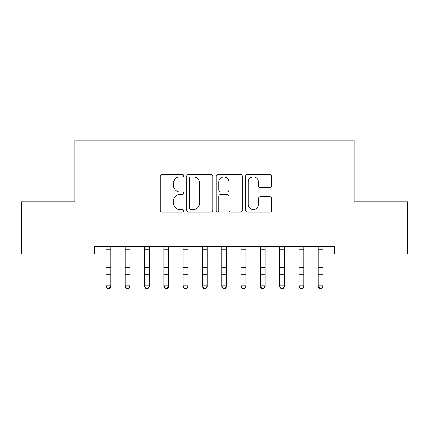 <?xml version="1.0" encoding="UTF-8"?>
<svg xmlns="http://www.w3.org/2000/svg" width="429" height="429" viewBox="0 0 429 429"><rect width="100%" height="100%" fill="white"/><g stroke="black" fill="none" stroke-linecap="round" stroke-linejoin="round"><path stroke-width="0.64" d="M183.612 175.568A1.325 1.325 0 0 0 182.287 174.238L162.151 174.238A1.893 1.893 0 0 0 160.258 176.137L160.258 210.242A1.893 1.893 0 0 0 162.151 212.141L182.287 212.141A1.325 1.325 0 0 0 183.612 210.811A1.325 1.325 0 0 0 182.287 209.486L179.681 209.486A6.065 6.065 0 0 1 173.616 203.421L173.616 200.579A6.065 6.065 0 0 1 179.681 194.514L182.287 194.514A1.325 1.325 0 0 0 183.612 193.189A1.325 1.325 0 0 0 182.287 191.865L179.681 191.865A6.065 6.065 0 0 1 173.616 185.8L173.616 182.958A6.065 6.065 0 0 1 179.681 176.893L182.287 176.893A1.325 1.325 0 0 0 183.612 175.568M269.879 187.602A1.893 1.893 0 0 0 271.772 185.703L271.772 176.137A1.893 1.893 0 0 0 269.879 174.238L247.517 174.238A1.893 1.893 0 0 0 245.624 176.137L245.624 210.242A1.893 1.893 0 0 0 247.517 212.141L269.879 212.141A1.893 1.893 0 0 0 271.772 210.242L271.772 198.686A1.893 1.893 0 0 0 269.879 196.788L260.312 196.788A1.893 1.893 0 0 0 258.414 198.686L258.414 204.418A5.068 5.068 0 0 1 253.346 209.486A5.068 5.068 0 0 1 248.278 204.418L248.278 181.96A5.068 5.068 0 0 1 253.346 176.893A5.068 5.068 0 0 1 258.414 181.96L258.414 185.703A1.893 1.893 0 0 0 260.312 187.602L269.879 187.602M334.77 246.278L94.23 246.278L94.23 254L21.45 254L21.45 201.877L74.925 201.877L74.925 140.101L354.075 140.101L354.075 201.877L407.55 201.877L407.55 254L334.77 254L334.77 246.278M212.843 176.137A1.893 1.893 0 0 0 210.945 174.238L188.588 174.238A1.893 1.893 0 0 0 186.69 176.137L186.69 210.242A1.893 1.893 0 0 0 188.588 212.141L210.945 212.141A1.893 1.893 0 0 0 212.843 210.242L212.843 176.137M218.055 174.238L240.412 174.238A1.893 1.893 0 0 1 242.31 176.137L242.31 210.242A1.893 1.893 0 0 1 240.412 212.141L230.845 212.141A1.893 1.893 0 0 1 228.947 210.242L228.947 196.412A1.893 1.893 0 0 0 227.054 194.514L220.704 194.514A1.893 1.893 0 0 0 218.811 196.412L218.811 210.811A1.325 1.325 0 0 1 217.487 212.141A1.325 1.325 0 0 1 216.157 210.811L216.157 176.137A1.893 1.893 0 0 1 218.055 174.238M190.669 176.893A1.325 1.325 0 0 0 189.345 178.217L189.345 208.162A1.325 1.325 0 0 0 190.669 209.486L193.42 209.486A6.065 6.065 0 0 0 199.485 203.421L199.485 182.958A6.065 6.065 0 0 0 193.42 176.893L190.669 176.893M228.947 182.057A5.068 5.068 0 0 0 223.879 176.989A5.068 5.068 0 0 0 218.811 182.057L218.811 189.967A1.893 1.893 0 0 0 220.704 191.865L227.054 191.865A1.893 1.893 0 0 0 228.947 189.967L228.947 182.057M105.909 247.286L105.909 285.794L110.736 285.794L110.736 286.711L109.288 288.899L109.288 288.529L107.357 288.529L107.357 288.899L109.288 288.899M110.736 247.286L110.736 285.794L109.288 288.529M105.663 246.278L105.909 246.884M110.736 246.884L110.982 246.278M107.357 288.899L105.909 286.711L105.909 285.794L107.357 288.529M125.214 247.286L125.214 285.794L130.041 285.794L130.041 286.711L128.593 288.899L128.593 288.529L126.662 288.529L126.662 288.899L128.593 288.899M130.041 247.286L130.041 285.794L128.593 288.529M144.519 247.286L144.519 285.794L149.346 285.794L149.346 286.711L147.898 288.899L147.898 288.529L145.967 288.529L145.967 288.899L147.898 288.899M149.346 247.286L149.346 285.794L147.898 288.529M124.968 246.278L125.214 246.884M130.041 246.884L130.287 246.278M126.662 288.899L125.214 286.711L125.214 285.794L126.662 288.529M144.273 246.278L144.519 246.884M149.346 246.884L149.592 246.278M145.967 288.899L144.519 286.711L144.519 285.794L145.967 288.529M163.824 247.286L163.824 285.794L168.651 285.794L168.651 286.711L167.203 288.899L167.203 288.529L165.272 288.529L165.272 288.899L167.203 288.899M168.651 247.286L168.651 285.794L167.203 288.529M183.129 247.286L183.129 285.794L187.956 285.794L187.956 286.711L186.508 288.899L186.508 288.529L184.577 288.529L184.577 288.899L186.508 288.899M187.956 247.286L187.956 285.794L186.508 288.529M163.578 246.278L163.824 246.884M168.651 246.884L168.897 246.278M165.272 288.899L163.824 286.711L163.824 285.794L165.272 288.529M182.883 246.278L183.129 246.884M187.956 246.884L188.202 246.278M184.577 288.899L183.129 286.711L183.129 285.794L184.577 288.529M202.434 247.286L202.434 285.794L207.261 285.794L207.261 286.711L205.813 288.899L205.813 288.529L203.882 288.529L203.882 288.899L205.813 288.899M207.261 247.286L207.261 285.794L205.813 288.529M202.188 246.278L202.434 246.884M207.261 246.884L207.507 246.278M203.882 288.899L202.434 286.711L202.434 285.794L203.882 288.529M221.739 247.286L221.739 285.794L226.566 285.794L226.566 286.711L225.118 288.899L225.118 288.529L223.187 288.529L223.187 288.899L225.118 288.899M226.566 247.286L226.566 285.794L225.118 288.529M221.493 246.278L221.739 246.884M226.566 246.884L226.812 246.278M223.187 288.899L221.739 286.711L221.739 285.794L223.187 288.529M241.044 247.286L241.044 285.794L245.871 285.794L245.871 286.711L244.423 288.899L244.423 288.529L242.492 288.529L242.492 288.899L244.423 288.899M245.871 247.286L245.871 285.794L244.423 288.529M240.798 246.278L241.044 246.884M245.871 246.884L246.117 246.278M242.492 288.899L241.044 286.711L241.044 285.794L242.492 288.529M260.349 247.286L260.349 285.794L265.176 285.794L265.176 286.711L263.728 288.899L263.728 288.529L261.797 288.529L261.797 288.899L263.728 288.899M265.176 247.286L265.176 285.794L263.728 288.529M260.103 246.278L260.349 246.884M265.176 246.884L265.422 246.278M261.797 288.899L260.349 286.711L260.349 285.794L261.797 288.529M279.654 247.286L279.654 285.794L284.481 285.794L284.481 286.711L283.033 288.899L283.033 288.529L281.102 288.529L281.102 288.899L283.033 288.899M284.481 247.286L284.481 285.794L283.033 288.529M279.408 246.278L279.654 246.884M284.481 246.884L284.727 246.278M281.102 288.899L279.654 286.711L279.654 285.794L281.102 288.529M298.959 247.286L298.959 285.794L303.786 285.794L303.786 286.711L302.338 288.899L302.338 288.529L300.407 288.529L300.407 288.899L302.338 288.899M303.786 247.286L303.786 285.794L302.338 288.529M298.713 246.278L298.959 246.884M303.786 246.884L304.032 246.278M300.407 288.899L298.959 286.711L298.959 285.794L300.407 288.529M318.264 247.286L318.264 285.794L323.091 285.794L323.091 286.711L321.643 288.899L321.643 288.529L319.712 288.529L319.712 288.899L321.643 288.899M323.091 247.286L323.091 285.794L321.643 288.529M318.018 246.278L318.264 246.884M323.091 246.884L323.337 246.278M319.712 288.899L318.264 286.711L318.264 285.794L319.712 288.529M110.966 246.316L105.679 246.316M110.736 267.54L105.909 267.54M110.736 274.217L105.909 274.217M110.736 249.705L105.909 249.705M130.271 246.316L124.984 246.316M130.041 267.54L125.214 267.54M130.041 274.217L125.214 274.217M130.041 249.705L125.214 249.705M149.576 246.316L144.289 246.316M149.346 267.54L144.519 267.54M149.346 274.217L144.519 274.217M149.346 249.705L144.519 249.705M168.881 246.316L163.594 246.316M168.651 267.54L163.824 267.54M168.651 274.217L163.824 274.217M168.651 249.705L163.824 249.705M188.186 246.316L182.899 246.316M187.956 267.54L183.129 267.54M187.956 274.217L183.129 274.217M187.956 249.705L183.129 249.705M207.491 246.316L202.204 246.316M207.261 267.54L202.434 267.54M207.261 274.217L202.434 274.217M207.261 249.705L202.434 249.705M226.796 246.316L221.509 246.316M226.566 267.54L221.739 267.54M226.566 274.217L221.739 274.217M226.566 249.705L221.739 249.705M246.101 246.316L240.814 246.316M245.871 267.54L241.044 267.54M245.871 274.217L241.044 274.217M245.871 249.705L241.044 249.705M265.406 246.316L260.119 246.316M265.176 267.54L260.349 267.54M265.176 274.217L260.349 274.217M265.176 249.705L260.349 249.705M284.711 246.316L279.424 246.316M284.481 267.54L279.654 267.54M284.481 274.217L279.654 274.217M284.481 249.705L279.654 249.705M304.016 246.316L298.729 246.316M303.786 267.54L298.959 267.54M303.786 274.217L298.959 274.217M303.786 249.705L298.959 249.705M323.321 246.316L318.034 246.316M323.091 267.54L318.264 267.54M323.091 274.217L318.264 274.217M323.091 249.705L318.264 249.705"/></g></svg>
